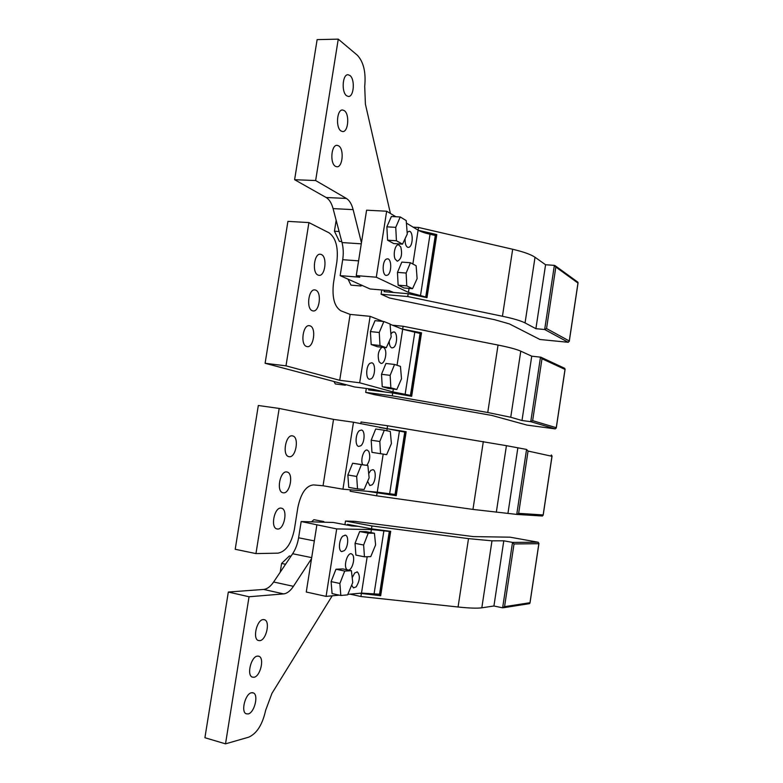 <?xml version="1.0" encoding="UTF-8"?>
<svg xmlns="http://www.w3.org/2000/svg" width="783" height="783" viewBox="0 0 783 783"><rect width="100%" height="100%" fill="white"/><g stroke="black" fill="none" stroke-linecap="round" stroke-linejoin="round"><path stroke-width="1.17" d="M546.544 328.557L544.674 329.516L535.895 328.684L525.06 322.919C520.93 320.795 513.394 318.573 502.441 316.254L407.747 296.551L381.106 294.242L389.631 298.029L494.435 319.66L506.014 322.939L509.459 323.937L539.947 339.489L568.262 342.298L569.27 340.977L546.544 328.557L555.832 267.042L577.971 283.055L569.27 340.977M525.06 322.919L535.024 257.255L545.575 264.752L554.364 265.359L555.832 267.042M535.024 257.255C531.001 254.504 523.553 251.832 512.669 249.258L418.523 227.462L413.14 227.148M381.106 294.242L381.781 289.974M418.504 230.368L436.797 234.587L426.999 297.657L408.188 293.723L384.061 291.658L384.287 290.18M425.688 297.383L435.426 234.694L436.797 234.587M435.309 235.477L430.043 234.264C424.66 233.011 420.696 231.641 418.142 230.163L406.406 223.096M395.836 216.734L386.665 211.224L366.591 210.196L361.452 242.74L353.133 209.638C351.684 204.069 349.443 200.34 346.409 198.451L315.637 180.54L338.256 39.15L357.342 55.211C363.606 61.974 366.062 72.359 364.712 86.384L365.407 104.149L390.404 213.475M349.893 75.471L348.083 74.747C342.474 74.013 341.251 92.316 346.654 95.78L348.347 96.436C353.926 97.2 355.267 79.2 349.893 75.471M344.295 110.628L342.66 110.012C336.896 109.131 335.467 127.766 341.045 130.986L342.553 131.544C348.298 132.454 349.825 114.122 344.295 110.628M338.677 145.883L337.228 145.364C331.307 144.326 329.672 163.324 335.418 166.29L336.739 166.75C342.641 167.807 344.383 149.113 338.677 145.883M393.673 292.48L388.936 290.581L370.085 288.976L340.165 275.645L342.7 259.692C343.61 253.643 343.385 247.937 342.024 242.564L333.078 208.601C331.571 203.081 329.271 199.381 326.159 197.502L294.614 179.708L317.125 39.62L338.256 39.15M361.452 242.74L356.255 275.606L376.29 277.202L408.432 292.372L425.746 296.982M340.165 275.645L359.769 277.211L356.255 275.606M294.614 179.708L315.637 180.54M386.665 211.224L376.29 277.202M387.595 275.127C391.725 273.022 391.784 259.036 387.654 258.811L386.332 259.104C382.173 261.111 382.084 275.234 386.215 275.44L387.595 275.127M405.124 238.6C404.919 243.67 405.897 246.606 408.07 247.438L409.245 247.174C413.17 245.275 413.199 231.357 409.255 231.239L407.14 232.385M395.2 259.163L397.314 261.219C401.327 259.271 402.482 254.504 400.779 246.929L398.616 244.815C395.288 243.963 392.782 254.446 395.2 259.163M406.759 285.883L406.132 273.052L410.449 262.736L401.816 262.109L397.47 272.386L398.126 285.178L403.989 287.968L412.543 288.682L406.759 285.883L398.126 285.178M396.433 240.763L395.748 227.354L400.24 216.969L391.392 216.499L386.861 226.835L387.585 240.195L393.732 243.572L402.501 244.149L396.433 240.763L387.585 240.195M407.747 296.551L408.188 293.723M412.866 264.018L418.523 227.462M535.895 328.684L545.575 264.752M555.02 265.613L577.834 282.164L577.971 283.055M410.449 262.736L416.135 265.75L417.114 278.611L412.543 288.682M406.132 273.052L397.47 272.386M400.24 216.969L406.211 220.591L407.268 234.058L402.501 244.149M395.748 227.354L386.861 226.835M341.76 241.556L339.372 241.399L334.439 231.2L339.108 231.484M336.171 220.336L334.439 231.2M361.942 285.345L360.973 285.981L360.317 284.63M360.973 285.981L350.96 285.139L348.004 279.139M532.646 420.657L530.757 421.685L521.997 420.52L510.741 417.251L487.75 412.504L392.254 395.836L365.69 392.4L374.48 394.691L491.91 415.45L527.008 425.1L555.264 428.888L556.253 427.694L532.646 420.657L541.993 358.751L565.003 369.41L556.253 427.694M510.741 417.251L520.773 351.156L531.735 356.177L540.828 357.185L541.993 358.751M520.773 351.156C516.604 349.296 509.028 347.261 498.047 345.058L403.108 326.257L392.479 325.209M365.69 392.4L366.307 388.466M410.341 396.09L420.177 332.785L421.528 332.814L402.129 329.036M421.528 332.814L411.662 396.315L392.694 392.988L368.636 389.914L368.813 388.779M382.985 321.431L370.134 316.332L350.128 314.404L341.045 310.89C334.478 306.897 331.953 297.716 333.441 283.348L336.876 261.767C338.452 247.477 335.848 237.836 329.066 232.835L308.913 222.587L285.991 365.837L339.714 380.293L359.681 382.799L392.9 391.901L410.449 395.376M420.079 333.45L402.677 329.261L390.051 324.24M350.128 314.404L339.714 380.293M370.134 316.332L359.681 382.799M309.999 325.836L309.628 325.728C302.962 323.81 299.977 345.009 306.701 346.497L306.946 346.566C313.591 348.504 316.665 327.617 309.999 325.836M312.397 310.753L312.867 310.88C319.376 312.632 322.146 292.225 315.686 290.131L315.089 289.964C308.561 288.222 305.879 308.942 312.397 310.753M321.363 254.524L320.55 254.279C314.159 252.723 311.761 272.973 318.084 275.087L318.769 275.293C325.131 276.869 327.627 256.912 321.363 254.524M384.864 391.989L373.442 389.376L354.66 386.978L265.104 363.283L287.919 221.364L308.913 222.587M285.991 365.837L265.104 363.283M371.338 378.747C375.341 376.114 375.713 363.292 371.788 362.803L369.977 363.283C365.945 365.818 365.534 378.776 369.459 379.256L371.338 378.747M389.21 341.271C389.308 345.107 390.218 347.329 391.94 347.936L393.555 347.505C397.373 345.088 397.686 332.295 393.918 331.933L392.361 332.335L390.913 334.067M381.947 347.231C378.258 350.637 377.318 355.472 379.119 361.756L380.881 363.351C384.424 364.516 387.448 353.29 384.835 348.778L383.709 347.427M380.009 345.499L379.246 332.501L383.856 321.519L375.028 320.658L370.398 331.591L371.191 344.54L377.553 346.752L386.293 347.711L380.009 345.499L371.191 344.54M390.844 387.791L390.149 375.341L394.563 364.457L385.95 363.459L381.507 374.303L382.241 386.704L388.29 388.388L396.824 389.464L390.844 387.791L382.241 386.704M392.254 395.836L392.694 392.988M402.668 329.095L403.108 326.257M521.997 420.52L531.735 356.177M540.984 357.254L564.641 368.284L565.003 369.41M383.856 321.519L390.022 323.976L391.167 336.964L386.293 347.711M379.246 332.501L370.398 331.591M394.563 364.457L400.446 366.375L401.503 378.786L396.824 389.464M390.149 375.341L381.507 374.303M345.998 384.688L345.313 385.216L344.853 384.384M345.313 385.216L335.33 383.954L333.95 381.497M350.392 489.835L350.167 491.254L376.643 495.825L472.961 509.42L517.123 514.451L518.649 513.354L528.055 451.047L551.956 456.293L543.157 514.94L518.649 513.354M496.324 512.209L506.425 445.674L526.558 449.442L528.055 451.047M506.425 445.674L387.575 425.756L361.051 421.988L360.777 423.711M406.162 431.727L396.227 495.678L394.906 495.414L404.831 431.55L406.162 431.727L379.598 427.528M396.227 495.678L367.423 491.303M404.742 432.099L353.476 422.223L333.538 419.375L279.179 408.442L255.953 553.591L235.203 549.275L258.321 405.496L279.179 408.442M333.538 419.375L323.046 485.763L342.944 489.189L377.259 492.145L395.053 494.455M353.476 422.223L342.944 489.189M323.046 485.763L313.484 484.912C306.133 485.646 300.926 493.133 297.883 507.355L294.388 529.318C291.433 543.578 285.991 551.516 278.063 553.15L255.953 553.591M289.142 456.704C295.857 458.065 299.488 437.325 292.783 435.945L292.46 435.877C285.795 434.203 281.958 455.187 288.682 456.606L289.142 456.704M286.715 471.943C280.118 470.661 276.135 491.156 282.692 492.693L283.387 492.83C290.023 493.809 293.801 473.549 287.263 472.061L286.715 471.943M277.613 529.044C284.18 529.651 288.085 509.841 281.733 508.255L280.95 508.108C274.432 507.188 270.311 527.233 276.693 528.877L277.613 529.044M367.609 481.339L369.85 485.558L372.101 484.824C375.762 481.79 376.417 470.329 372.962 469.663L370.77 470.368L368.705 473.637M359.397 430.66C355.453 433.508 354.846 445.791 358.614 446.427L360.826 445.772C364.741 442.826 365.299 430.679 361.54 430.033L359.397 430.66M366.796 465.337C369.879 460.854 370.535 456.195 368.764 451.37L367.335 450.137C363.811 448.708 360.141 460.11 362.686 464.671M356.666 476.456L361.413 464.652L367.873 465.503L352.634 463.242L347.858 474.997L348.748 487.398L357.528 488.895L356.666 476.456L347.858 474.997M380.548 453.69L379.814 441.495L384.287 430.239L375.693 428.996L371.191 440.203L371.964 452.359L386.665 454.639L371.964 452.359M376.643 495.825L377.093 492.957M387.135 428.614L387.575 425.756M508.01 512.953L517.808 448.189M551.173 456.127L551.34 454.962L551.956 456.293M542.179 516.007L543.157 514.94M367.873 465.503L369.136 477.836L364.095 489.483L357.528 488.895M361.413 464.652L352.634 463.242M384.287 430.239L390.296 431.443L391.412 443.56L386.665 454.639M379.814 441.495L371.191 440.203M350.06 594.16L360.924 596.519L458.065 607.001C469.311 608.176 477.229 608.45 481.819 607.814L493.926 605.993L502.637 607.823L512.522 542.394L538.234 542.247L510.066 537.177L473.441 536.609L354.63 521.341L345.489 521.038L371.945 525.961L468.508 538.626L491.988 540.828L503.792 540.808L512.522 542.394L514.03 543.95L538.841 543.715L529.983 602.714L504.555 606.668L514.03 543.95M344.921 524.659L345.489 521.038M389.347 531.158L379.373 595.325L380.675 595.736L390.688 531.334L371.494 528.828L347.544 524.346L347.417 525.129M380.675 595.736L359.691 593.269M389.308 531.432L371.416 529.562L336.7 528.916L301.171 521.537L333.323 522.476L352.027 525.99L357.9 526.284M316.831 525.139L306.261 592.017L326.08 596.382L339.303 595.158M332.207 595.814L271.926 693.405L265.652 710.298C262.491 724.559 256.863 733.505 248.769 737.155L225.514 743.85L204.911 737.723L228.333 592.036L263.636 589.433C267.16 589.061 270.487 586.575 273.629 581.994L292.646 553.738C295.592 549.255 297.569 543.931 298.597 537.794L301.171 521.537M311.526 558.661L293.429 586.33C290.336 590.969 287.058 593.494 283.622 593.896L249.043 596.763L225.514 743.85M248.142 713.949C254.387 712.843 258.84 694.922 253.398 692.926L251.519 692.74C245.343 693.552 240.665 711.718 246.126 713.773L248.142 713.949M253.986 677.266C260.289 676.483 264.654 658.239 259.026 656.301L257.362 656.115C251.128 656.604 246.537 675.083 252.185 677.07L253.986 677.266M259.819 640.67C266.181 640.22 270.448 621.633 264.644 619.774L263.186 619.578C256.883 619.735 252.4 638.556 258.224 640.474L259.819 640.67M336.7 528.916L326.08 596.382M347.799 594.366L361.501 593.103L379.54 594.228M351.665 585.146L353.436 587.886L356.148 586.859C359.935 580.595 360.346 575.632 357.381 571.962L354.728 572.95L352.203 577.688M342.837 536.11C339.019 539.399 338.148 550.743 341.633 551.584L344.363 550.645C348.151 547.268 348.983 536.052 345.489 535.21L342.837 536.11M348.474 570.093C352.262 569.955 355.413 558.083 352.585 554.707L351.528 553.855C347.711 551.995 343.365 565.463 346.615 569.202L347.309 569.858M339.881 583.472L344.726 571.052L351.401 570.699L342.729 568.908L335.976 569.231L331.101 581.603L332.07 593.583L340.82 595.491L339.881 583.472L331.101 581.603M363.635 545.007L368.216 533.174L374.421 533.252L365.925 531.647L359.651 531.549L355.042 543.333L355.893 555.098L364.447 556.811L363.635 545.007L355.042 543.333M360.924 596.519L361.374 593.631M371.494 528.828L371.945 525.961M493.926 605.993L503.792 540.808M502.637 607.823L504.555 606.668M538.234 542.247L538.841 543.715M529.161 603.693L529.983 602.714M351.401 570.699L352.751 582.532L347.603 594.855L340.82 595.491M344.726 571.052L335.976 569.231M374.421 533.252L375.615 544.899L370.76 556.625L364.447 556.811M368.216 533.174L359.651 531.549M249.043 596.763L228.333 592.036M285.56 564.259L281.606 563.427L289.416 555.94L290.953 556.263M281.606 563.427L280.206 572.226M323.144 522.183L323.8 521.547L324.26 522.212M311.565 521.84L313.866 519.687L323.8 521.547M554.364 265.359L544.674 329.516L568.262 342.298M342.7 259.692L358.585 260.856M342.024 242.564L361.276 243.826M333.078 208.601L353.133 209.638M326.159 197.502L346.409 198.451M409.059 288.389L408.432 292.372M430.043 234.264L420.451 295.876M436.258 234.557L426.471 297.54M502.441 316.254L512.669 249.258M540.505 357.107L530.757 421.685L555.264 428.888M402.677 329.261L397.059 365.269M393.35 389.034L392.9 391.901M414.765 332.403L405.114 394.436M421 332.755L411.134 396.227M487.75 412.504L498.047 345.058M387.105 429.055L386.841 430.748M383.19 454.111L377.259 492.145M399.389 431.218L389.67 493.691M405.633 431.648L395.699 495.59M472.961 509.42L483.326 441.514M516.741 514.441L526.558 449.442M371.416 529.562L370.946 532.597M367.178 556.733L361.501 593.103M383.905 530.727L374.108 593.641M390.149 531.256L380.156 595.618M458.065 607.001L468.508 538.626M481.819 607.814L491.988 540.828M283.622 593.896L263.636 589.433M293.429 586.33L273.629 581.994M311.693 557.633L292.646 553.738M314.335 540.896L298.597 537.794M390.306 292.196L390.453 291.247M569.28 341.359L578.069 282.79M309.07 325.679L309.628 325.728M374.861 390.707L375.008 389.787M556.263 428.047L565.111 369.126M314.59 289.916L315.089 289.964M292.783 435.945L292.069 435.837M543.167 515.263L552.074 455.98M517.123 514.451L542.502 516.017M287.263 472.061L286.509 471.934M281.733 508.255L280.931 508.108M253.398 692.926L252.469 692.671M259.026 656.301L258.116 656.076M264.644 619.774L263.744 619.559M353.652 526.039L353.74 525.51M529.993 603.027L538.949 543.373M503.391 607.745L529.602 603.624M356.891 571.854L357.381 571.962M344.97 535.112L345.489 535.21M351.528 553.855L351.019 553.747"/></g></svg>
